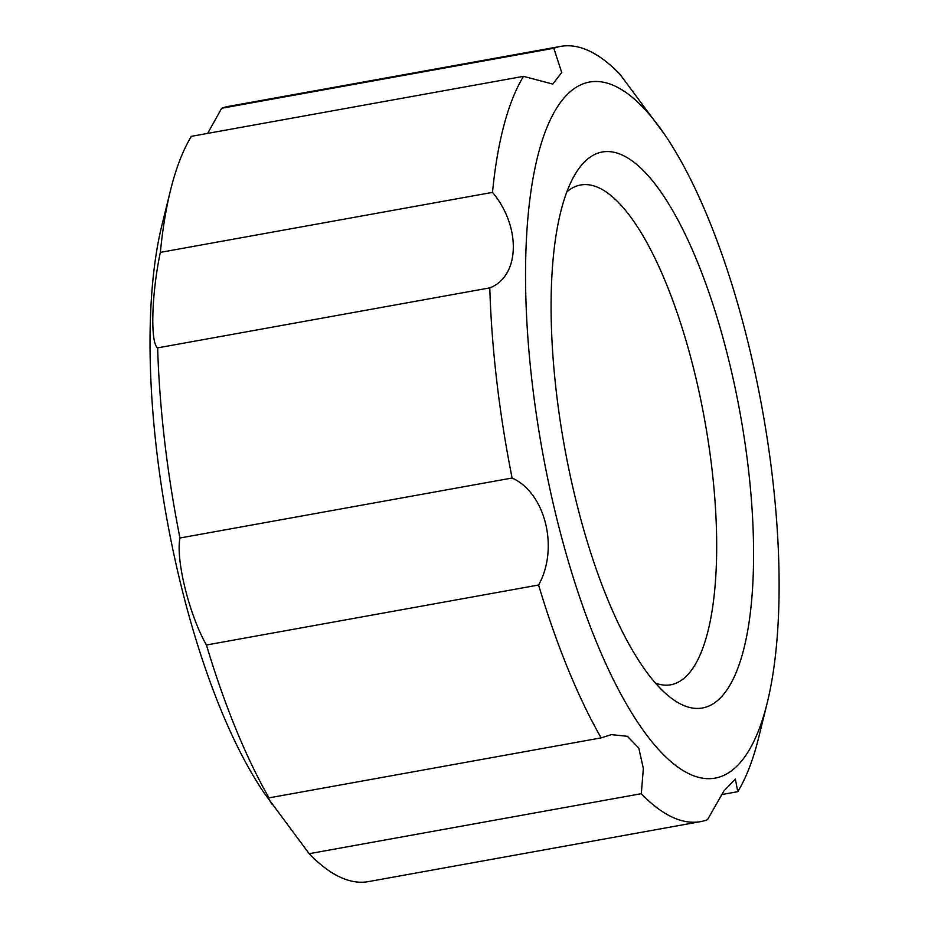 <?xml version="1.0" encoding="UTF-8"?>
<svg xmlns="http://www.w3.org/2000/svg" width="928" height="928" viewBox="0 0 928 928"><rect width="100%" height="100%" fill="white"/><g stroke="black" fill="none" stroke-linecap="round" stroke-linejoin="round"><path stroke-width="1.39" d="M641.306 793.695L309.175 853.69L264.457 793.417A353.649 111.94 79.8 0 1 161.855 225.411L170.462 190.495A393.878 124.677 79.8 0 1 191.365 136.335L523.496 76.34A393.878 124.677 79.8 0 0 492.501 192.374C521.292 226.664 520.063 276.277 489.787 287.877A393.878 124.677 79.8 0 0 512.105 478.013C545.27 492.803 559.178 548.239 538.588 585.011A393.878 124.677 79.8 0 0 601.147 737.876L611.355 734.628L627.432 736.31L638.812 748.119L643.348 768.488L641.306 793.695A393.878 124.677 79.8 0 0 700.652 821.605A393.878 124.677 79.8 0 0 707.472 819.737L723.817 791.097L735.336 779.079L737.783 791.665A393.878 124.677 79.8 0 0 758.686 737.505L767.294 702.589A353.649 111.94 79.8 0 0 747.84 341.632A353.649 111.94 79.8 0 0 664.692 134.583A353.649 111.94 79.8 0 0 543.982 135.233A353.649 111.94 79.8 0 0 545.884 469.603A353.649 111.94 79.8 0 0 661.13 752.248A353.649 111.94 79.8 0 0 767.294 702.589M207.663 133.388L221.676 108.263L553.819 48.268L561.718 72.523L552.763 84.088L523.496 76.34M271.695 804.008L267.577 796.723L269.016 797.871A393.878 124.677 79.8 0 1 206.445 645.006L538.588 585.011M269.016 797.871L601.147 737.876M664.692 134.583L619.985 74.31A393.878 124.677 79.8 0 0 560.628 46.4A393.878 124.677 79.8 0 0 553.819 48.268M721.485 794.612L737.783 791.665M309.175 853.69A393.878 124.677 79.8 0 0 368.52 881.6L700.652 821.605M206.445 645.006C189.37 615.322 175.566 559.793 179.962 538.008L512.105 478.013M170.462 190.495A393.878 124.677 79.8 0 0 160.358 252.37C151.531 293.77 150.174 343.209 157.644 347.872A393.878 124.677 79.8 0 0 179.962 538.008M560.628 46.4L228.497 106.395A393.878 124.677 79.8 0 0 221.676 108.263M157.644 347.872L489.787 287.877M160.358 252.37L492.501 192.374M728.608 359.449A282.414 89.39 79.8 0 0 575.65 173.397A282.414 89.39 79.8 0 0 564.352 445.974A282.414 89.39 79.8 0 0 670.294 697.38A282.414 89.39 79.8 0 0 747.91 629.52A282.414 89.39 79.8 0 0 728.608 359.449M655.516 683.124A253.924 80.376 79.8 0 0 670.863 684.771A253.924 80.376 79.8 0 0 694.306 371.374A253.924 80.376 79.8 0 0 580.592 185.008A253.924 80.376 79.8 0 0 566.788 191.922"/></g></svg>
